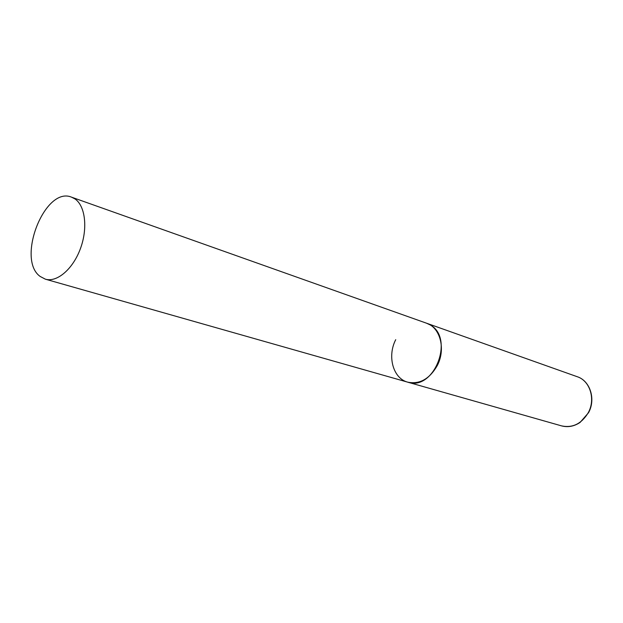 <?xml version="1.0" encoding="UTF-8"?>
<svg xmlns="http://www.w3.org/2000/svg" width="623" height="623" viewBox="0 0 623 623"><rect width="100%" height="100%" fill="white"/><g stroke="black" fill="none" stroke-linecap="round" stroke-linejoin="round"><path stroke-width="0.93" d="M71.544 197.164C44.911 185.856 16.027 259.409 40.168 276.456L45.362 279.174C56.981 282.671 72.922 269.113 80.398 248.686C87.991 228.322 85.32 205.816 74.916 198.885L71.544 197.164L577.295 376.736C589.965 380.754 595.767 399.125 588.299 412.636C581.578 423.765 572.685 428.18 561.603 425.891L407.722 382.164C434.099 391.587 455.047 337.611 429.886 324.778L426.545 323.212C440.212 327.464 445.943 349.129 437.307 365.506C429.559 378.986 419.7 384.539 407.722 382.164C393.082 378.488 387.047 356.263 395.722 339.683M577.295 376.736C590.051 380.778 596.024 399.102 588.579 412.628M588.548 412.691L580.091 422.425C574.133 426.381 567.974 427.534 561.603 425.891M407.722 382.164L45.362 279.174"/></g></svg>
